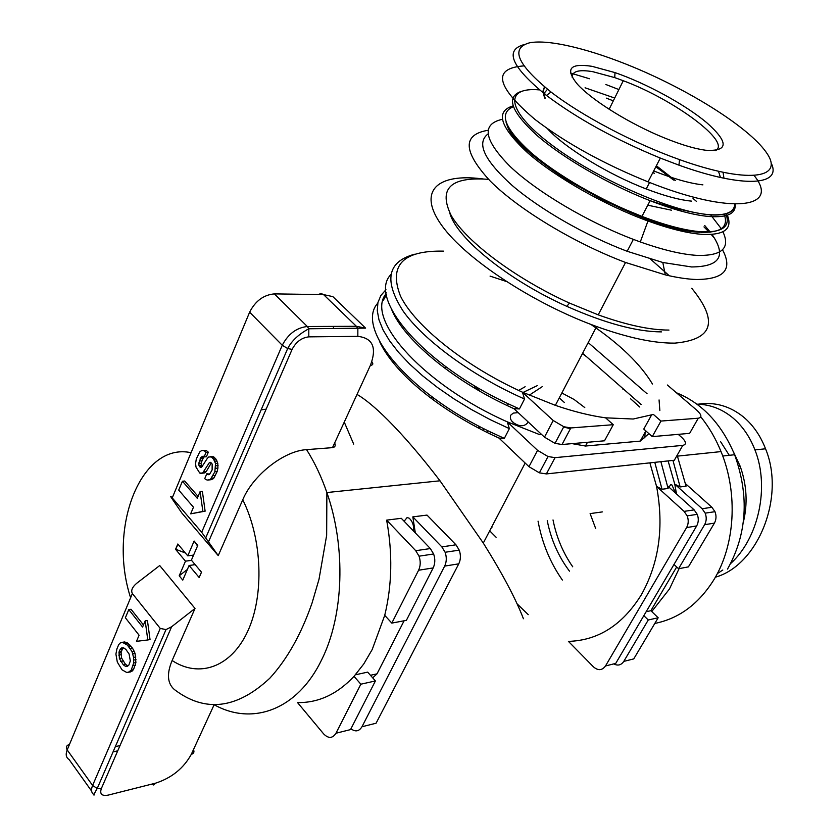 <?xml version="1.0" encoding="UTF-8"?>
<svg xmlns="http://www.w3.org/2000/svg" width="839" height="839" viewBox="0 0 839 839"><rect width="100%" height="100%" fill="white"/><g stroke="black" fill="none" stroke-linecap="round" stroke-linejoin="round"><path stroke-width="1.26" d="M404.125 521.26L407.083 517.579L409.117 518.145C412.589 521.376 414.078 525.696 413.585 531.108M547.259 520.736C551.066 539.729 558.47 556.54 569.482 571.16M553.016 519.939C556.498 537.338 563.074 552.953 572.743 566.807M668.935 487.123L670.76 484.648L671.903 484.942L675.689 493.227M605.506 665.956L686.606 527.563L696.664 525.959L615.721 663.408L605.506 665.956C602.129 670.518 598.134 670.843 593.53 666.921L568.423 641.384C598.28 640.482 622.601 624.929 641.384 594.725C659.087 562.99 664.142 526.892 656.57 486.421L649.879 462.866M372.694 677.849L377.015 673.843L370.45 675.29M355.411 674.797L367.681 672.133L375.411 680.943L350.524 729.605L335.978 733.244C332.559 738.53 328.448 738.75 323.644 733.905L297.53 702.579C318.401 702.946 337.236 694.199 354.027 676.349L363.748 663.985L372.212 649.522L384.734 615.333C392.086 585.045 392.715 553.321 386.643 520.138L401.294 518.303L430.344 548.559L415.735 550.699L419.039 556.184C420.738 561.249 420.591 565.937 418.588 570.247L433.176 567.919C435.179 563.651 435.326 559.005 433.637 553.992L430.344 548.559M584.783 407.586L574.096 399.479L561.836 392.977M475.493 386.915L473.28 387.345M434.434 398.588L432.505 399.322M479.856 426.652L478.88 428.299M386.443 294.783L383.287 300.341L386.139 292.58M528.245 422.017C525.571 425.824 521.743 426.694 516.761 424.639L514.108 423.16C510.972 421.042 509.808 418.42 510.615 415.284L513.258 413.103L518.166 412.631M691.766 288.291C718.708 321.337 713.098 339.617 674.923 343.12C654.326 343.392 628.222 337.865 596.602 326.539C533.74 303.791 466.432 259.471 442.205 226.048C417.602 192.456 435.661 174.26 477.674 178.35L483.212 178.959M443.716 251.144C402.93 250.274 388.509 265.25 400.465 296.052C414.917 325.857 465.226 366.244 522.424 392.17L555.366 405.342C573.54 411.582 590.289 415.735 605.601 417.832L633.204 419.018L653.392 414.435L660.964 421.063L698.268 418.221L689.637 433.354L652.27 436.626L643.765 429.086L651.421 415.263M385.049 295.066C366.821 321.264 425.404 385.793 507.27 421.828L509.346 428.624L504.344 438.378L498.964 438.073L489.63 433.721C456.636 417.528 429.274 399.028 407.523 378.253C394.089 365.154 384.755 352.862 379.511 341.358M582.392 353.68L586.377 356.565M353.691 444.125L344.263 422.101M357.015 394.393C365.143 399.102 375.4 407.618 387.786 419.92C403.968 436.144 421.377 456.437 440.003 480.799L483.295 543.064C502.362 573.53 515.744 598.763 523.431 618.742M679.097 568.643L669.449 589.009L651.735 611.547L658.175 617.766L648.274 619.979L643.828 615.679M491.927 527.532L491.801 526.808M538.051 521.145C542.078 543.032 550.185 562.675 562.361 580.043M654.808 623.44C678.877 618.616 698.52 604.132 713.727 580.001C735.174 545.298 738.299 493.29 721.037 451.592C715.761 438.65 709.007 427.072 700.796 416.847M720.617 441.713L729.269 455.315M676.391 392.746C702.222 403.286 721.634 423.957 734.618 454.738C749.426 495.985 747.056 534.097 727.528 569.083M698.153 404.199C714.765 401.661 729.982 406.013 743.784 417.235C753.202 425.247 760.449 435.756 765.546 448.792C785.692 497.16 757.858 565.371 715.363 577.201M696.968 404.178C710.161 404.398 722.201 409.033 733.087 418.074C742.546 426.149 749.825 436.762 754.943 449.903C769.845 487.04 758.529 538.281 730.685 563.504M487.973 133.988C476.174 143.06 484.218 160.197 512.105 185.398C539.917 209.341 585.643 235.591 627.163 251.281L662.81 262.492L691.525 266.949C719.925 266.76 726.752 255.916 711.996 234.417M502.309 119.316C481.187 124.067 483.778 139.777 510.091 166.458C536.897 191.869 587.51 221.947 633.361 239.377L640.304 241.947C663.376 250.137 682.537 254.626 697.765 255.423C722.106 255.853 730.496 247.977 722.924 231.784M513.038 105.903C495.031 111.346 499.887 126.962 527.605 152.761C555.512 177.228 604.992 205.377 647.96 221.014C669.9 228.932 688.095 233.389 702.558 234.385C724.476 235.245 732.751 228.858 727.361 215.214M722.515 249.76C732.961 269.392 724.309 279.303 696.559 279.502C687.665 279.23 677.241 277.688 665.275 274.867L625.548 262.471C574.453 243.226 518.376 209.31 490.249 181.077C462.96 151.481 462.226 134.555 488.036 130.286M668.966 330.073C650.267 330.126 626.681 325.06 598.207 314.856L569.503 303.089C515.796 278.737 466.872 242.062 451.372 215.854C438.052 188.838 450.165 176.651 487.7 179.294M661.478 331.887C636.56 331.772 605.003 323.256 566.797 306.34C508.109 280.09 456.479 238.003 449.851 213.179M680.796 209.142L676.087 209.656M572.177 77.314C572.072 71.21 578.973 69.343 592.869 71.703L614.746 77.618L623.272 80.722C674.147 99.6 731.839 142.263 715.562 150.58M705.62 150.244C728.619 151.607 728.955 142.389 706.616 122.578C684.991 104.487 646.166 83.344 614.987 72.594L592.04 66.333C569.765 62.925 564.909 68.913 577.484 84.309C590.981 99.18 624.3 120.47 656.811 134.722C676.58 143.301 692.846 148.472 705.62 150.244M524.239 44.572C504.05 50.036 511.454 66.994 546.451 95.426C577.421 118.687 615.386 139.578 660.324 158.078L678.95 165.157C744.183 188.712 782.504 185.335 771.114 162.965M618.888 89.574L605.852 84.498M589.46 78.74L570.415 73.024M523.819 65.893C492.105 68.295 495.839 86.155 535.03 119.474C565.633 142.903 603.304 163.699 648.044 181.864C731.681 215.434 780.469 208.135 754.251 175.697M547.385 128.629C564.983 147.926 608.149 174.407 646.229 188.953C664.436 195.938 679.569 199.997 691.619 201.14M506.84 124.203C513.741 157.208 645.128 231.239 699.778 232.225M647.781 205.188L671.42 210.19M678.279 210.295L682.652 209.645M673.591 180.028L655.972 166.521M700.848 232.288C721.026 232.885 728.808 226.887 724.183 214.302M551.034 92.038C517.254 64.613 510.07 48.222 529.461 42.841C548.863 38.909 590.876 49.333 634.662 67.655C693.968 92.5 752.027 129.804 767.444 154.114C783.616 178.665 746.941 183.825 679.527 159.62C634.305 143.521 581.962 115.929 551.034 92.038L546.451 95.426M655.804 166.835L664.31 172.97M710.318 232.151L704.718 225.502M684.687 210.18L685.337 210.694M703.973 226.887L709.228 232.246M711.252 234.459L714.681 238.465M650.613 259.209L669.333 275.79M721.278 228.722L710.696 214.952M696.496 201.402L693.035 198.486M602.371 511.905L590.111 513.604L595.648 528.455M722.799 570.017L717.324 573.593M645.097 432.337L644.845 437.916M555.03 457.654L682.799 445.373L674.315 460.254L546.378 473.92L555.03 457.654L548.024 456.531L537.558 450.344L528.979 466.683L539.383 472.85L546.378 473.92M667.351 384.996L697.01 410.407C701.708 414.833 702.128 417.434 698.268 418.221M414.529 254.248C387.293 261.653 383.559 280.708 403.349 311.416C424.377 340.865 472.598 376.145 524.532 399.007L522.424 392.17L553.216 420.507L544.48 437.15L554.999 443.349L562.015 444.513L570.835 427.942L563.798 426.726L553.216 420.507M524.532 399.007L519.435 408.939L513.971 408.719L544.48 437.15M540.61 433.543L539.97 434.749L507.27 421.828L537.558 450.344M498.964 438.073L528.979 466.683M678.237 434.35L681.698 437.381C686.312 441.828 686.68 444.492 682.799 445.373M415.315 532.912L412.83 516.866L427.009 515.094L455.965 544.805L441.838 546.881L445.121 552.261C446.809 557.243 446.652 561.857 444.66 566.094L458.765 563.839L376.071 723.228L361.976 726.752C359.082 731.43 355.411 732.111 350.954 728.776M334.667 442.95C335.81 445.624 335.097 447.187 332.506 447.638L306.571 449.641C283.676 450.816 252.675 475.608 242.765 499.782L218.234 555.607L181.864 513.048L171.974 498.597C170.16 495.87 170.244 495.639 172.236 497.894L201.675 532.283L218.234 555.607M667.634 485.959L694.157 509.892L684.079 511.371L687.172 515.859C688.735 520.044 688.546 523.945 686.606 527.563M660.891 461.691L668.117 488.476L662.023 489.252L656.57 486.421L684.079 511.371M676.496 493.951L674.755 484.145L668.117 460.915M517.107 603.86L528.245 614.651M486.767 432.326L487.679 430.627M523.043 392.453L537.296 385.625M685.589 483.757L711.902 507.291L702.107 508.728L705.18 513.153C706.732 517.275 706.543 521.124 704.603 524.69L714.398 523.137C716.328 519.593 716.516 515.775 714.975 511.685L711.902 507.291M677.167 455.241L686.061 486.18L680.135 486.945L674.755 484.145L702.107 508.728M658.175 617.766L633.739 658.909L623.786 661.394C621.175 665.191 617.84 666.019 613.76 663.901M696.664 525.959C698.604 522.361 698.803 518.492 697.24 514.349L694.157 509.892M412.83 516.866L441.838 546.881M335.978 733.244L360.843 684.194L354.027 676.349M386.643 520.138L415.735 550.699M375.411 680.943L360.843 684.194M361.976 726.752L444.66 566.094M458.765 563.839C460.768 559.644 460.926 555.072 459.237 550.143L455.965 544.805M714.398 523.137L688.41 566.87L678.562 568.737L704.603 524.69M529.252 395.19L542.277 386.643M622.444 388.803L624.615 390.072M680.135 486.945L672.941 460.401M639.779 407.051L630.561 398.766M482.897 430.376L483.799 428.687M518.659 390.439L525.141 386.727M662.023 489.252L654.777 462.341M479.1 426.254L478.146 427.921M504.344 438.378L490.658 432.085C407.806 392.914 354.928 327.892 377.791 303.173M385.961 289.696L380.864 295.506L377.928 302.533L377.277 310.703L378.987 319.9L383.098 330L389.6 340.833L398.441 352.223L409.505 363.948L422.615 375.799L437.549 387.534L454.025 398.913L471.717 409.705L490.291 419.678L509.346 428.624M519.435 408.939L508.35 403.863C423.265 364.273 367.503 298.443 390.796 274.678M513.971 408.719L507.196 405.573C451.392 379.312 403.811 339.103 391.928 310.21M490.07 276.115L506.116 281.401M590.845 324.389C619.916 344.2 640.451 364.074 652.448 384M570.835 427.942L613.267 424.702L605.601 417.832M562.015 444.513L604.5 440.8L613.267 424.702M660.964 421.063L652.27 436.626M570.384 428.771L563.661 426.988M659.066 399.951L659.853 410.586M572.083 443.632L585.444 446.033L587.468 442.289M645.862 430.952L640.22 441.104L648.893 433.637M585.444 446.033L640.22 441.104M433.176 567.919L406.38 620.346L391.803 623.104L418.588 570.247M384.734 615.333L391.803 623.104M377.015 673.843L404.104 620.776M673.99 564.469L678.562 568.737M623.786 661.394L648.274 619.979M646.156 611.725L650.865 610.708L676.674 566.975M651.735 611.547L650.865 610.708M195.015 608.453L171.628 626.743L166.007 629.586L160.249 628.432L132.373 593.54C130.769 590.572 132.195 587.164 136.673 583.304L159.714 565.549L195.015 608.453L172.131 660.513C166.636 673.644 167.339 683.282 174.229 689.406M121.34 642.433L124.665 641.961L127.643 643.02L132.562 648.211L135.069 653.403L135.897 662.569L133.474 669.711L130.496 671.934L126.689 672.459L121.991 669.784L117.313 662.076L115.908 654.084L116.915 648.904L118.698 644.646L120.197 642.999L122.431 642.349L127.444 645.139L131.996 651.494L133.579 657.44L133.663 662.978L131.241 670.13L128.273 672.364M128.787 609.607L142.578 627.037L145.199 620.86L147.79 639.958L136.495 641.342L139.096 635.228L125.368 617.777L128.787 609.607L131.031 609.261L143.459 624.95M145.199 620.86L147.433 620.493L150.034 639.57L147.79 639.958M266.173 409.107L261.118 409.893M201.916 450.354L206.541 450.69L208.324 452.19L206.394 456.762L204.118 456.94L203.206 456.164L200.878 457.538L198.633 463.652L199.441 466.494L200.605 467.491L201.748 467.04L207.411 458.251L208.712 456.982L211.344 456.951L213.609 459.206L215.529 463.495L214.857 471.78L210.505 479.31L207.747 480.086L205.943 479.677L204.737 478.639L206.803 473.752L208.471 474.685L209.603 474.255L212.12 469.955L212.162 464.03L210.558 462.341L209.205 462.876L202.587 473.07L199.734 473.039L196.011 467.103L195.581 463.579L196.295 458.975L199.745 451.917L201.916 450.354L204.265 450.858L206.048 452.357L204.118 456.94M203.825 456.689L200.909 463.464L202.094 466.641M210.18 456.71L213.62 456.783L215.875 459.027L217.794 463.317L217.909 468.089L217.133 471.581L213.987 477.936L211.323 479.667L207.747 480.086M206.803 473.752L209.729 474.119M211.302 462.981L206.237 471.528L204.852 472.881L200.626 473.416M182.43 481.219L197.259 498.303L200.112 491.591L202.86 511.412L190.652 513.856L193.473 507.207L178.717 490.102L182.43 481.219L184.695 481.02L198.067 496.394M200.112 491.591L202.377 491.371L205.125 511.171L190.652 513.856M205.125 511.171L202.86 511.412M120.208 649.25L121.456 647.981L123.574 647.823L125.892 649.449L129.091 653.98L130.328 660.943L128.828 665.138L127.392 666.323L125.347 666.25L123.281 664.792L119.379 658.489L119.086 651.903L120.208 649.25L122.431 648.851L123.448 647.834M132.08 671.19L129.846 671.62M133.474 669.711L131.241 670.13M135.373 665.254L133.139 665.673M135.897 662.569L133.663 662.978M136.002 659.643L133.768 660.052M135.813 657.031L133.579 657.44M135.069 653.403L132.835 653.812M134.23 651.095L131.996 651.494M132.562 648.211L130.328 648.61M130.884 646.061L128.65 646.45M129.678 644.751L127.444 645.139M127.643 643.02L125.41 643.408M126.385 642.38L124.151 642.768M124.665 641.961L122.431 642.349M127.958 665.851L125.514 664.383L121.613 658.091L121.078 652.553L122.431 648.851M121.319 651.504L119.086 651.903M121.078 652.553L118.844 652.952M120.994 654.714L118.76 655.112M121.613 658.091L119.379 658.489M122.934 661.017L120.701 661.426M125.514 664.383L123.281 664.792M127.58 665.841L125.347 666.25M204.852 472.881L202.587 473.07M206.237 471.528L203.961 471.717M211.008 462.729L209.205 462.876M209.31 474.371L207.684 474.507M211.323 479.667L209.047 479.866M212.781 479.111L210.505 479.31M213.987 477.936L211.711 478.136M215.487 475.43L213.211 475.629M217.133 471.581L214.857 471.78M217.909 468.089L215.633 468.288M218.077 465.582L215.801 465.76M217.794 463.317L215.529 463.495M217.039 461.01L214.763 461.188M215.875 459.027L213.609 459.206M214.648 457.654L212.372 457.832M213.62 456.783L211.344 456.951M201.706 466.306L199.441 466.494M201.245 465.488L198.969 465.676M200.909 463.464L198.633 463.652M201.486 460.842L199.21 461.02M202.44 458.587L200.164 458.755M203.153 457.36L200.878 457.538M203.342 456.28L202.042 456.374M208.324 452.19L206.048 452.357M206.541 450.69L204.265 450.858M191.386 560.169L201.496 572.198L199.168 577.526L189.09 565.486L182.776 580.116L179.2 575.795L185.482 561.165L175.561 549.314L177.816 544.008L187.768 555.848L194.124 541.04L197.784 545.34L191.386 560.169M195.162 564.657L189.09 565.486M200.699 574.012L201.433 572.125M179.2 575.795L187.38 569.45M193.222 564.92L194.533 563.913M185.482 561.165L191.544 560.358M193.211 555.942L191.607 555.345M185.346 552.974L175.77 549.283L177.931 544.144M193.578 555.093L187.768 555.848M197.522 545.948L194.124 541.04M214.459 704.896C252.633 726.029 297.593 709.763 321.641 659.821C343.78 615.732 346.14 547.521 326.874 492.545C321.431 476.741 314.656 462.436 306.571 449.641M733.496 452.011L740.187 466.274C746.815 484.932 747.864 503.631 743.302 522.382M547.5 89.28L544.899 92.311L544.511 96.506M544.742 97.618L544.993 98.488M652.794 172.656L654.336 173.264L652.941 172.373M720.449 177.469L718.53 171.376M613.309 100.848L606.366 98.142M585.077 87.791L614.704 98.037M723.082 172.394L723.942 178.225M725.987 213.851C730.622 226.698 722.41 232.676 701.331 231.774C685.725 230.652 665.925 225.523 641.95 216.399C601.332 200.773 556.299 174.701 530.227 151.953C504.239 128.021 498.607 112.94 513.321 106.721M521.344 91.367C505.676 96.779 510.878 111.44 536.929 135.362C563.105 158.141 608.925 184.664 650.12 200.689C674.157 209.939 693.968 215.224 709.553 216.546C727.612 217.679 736.16 213.536 735.174 204.118M734.712 204.108C734.461 212.257 725.976 215.77 709.249 214.648C672.196 212.131 595.847 178.529 551.024 144.413C505.739 110.276 503.977 86.574 539.529 89.909M675.29 180.542L656.371 165.734M702.893 184.863C689.931 183.447 673.528 178.801 653.696 170.925M545.088 98.299C542.56 93.381 542.445 89.626 544.721 87.036M117.733 750.821L113.055 751.901M160.249 628.432L92.594 785.461L67.193 749.93L132.373 593.54M91.629 791.104L69.081 759.494C66.071 757.638 65.432 754.45 67.193 749.93C65.641 747.224 66.407 745.368 69.511 744.371M214.06 704.896L191.282 754.376C183.573 768.325 171.691 777.921 155.635 783.154L108.179 795.12C101.844 796.232 99.558 794.061 101.32 788.618L97.219 788.482L92.594 785.461C90.832 789.782 91.304 792.865 93.989 794.701M208.68 541.47L292.108 349.391C296.073 341.861 301.641 337.687 308.804 336.858L357.834 336.355C372.883 338.075 377.057 347.755 370.377 365.385L332.506 447.638M101.32 788.618L171.628 626.743M151.272 784.255L153.715 784.989L155.635 783.154M193.463 749.626C194.533 751.975 193.809 753.558 191.282 754.376M172.236 497.894L249.634 312.171C255.381 300.96 263.635 294.856 274.405 293.881L323.56 294.604L320.991 293.451L318.411 294.531M337.089 300.698L365.605 328.133L356.376 326.298L323.56 294.604L332.852 296.618L340.655 304.127M357.834 336.355L357.854 328.489L356.376 326.298L307.315 326.507L274.405 293.881M308.804 336.858L308.804 328.773L307.315 326.507C296.545 327.692 288.197 333.943 282.25 345.269L201.675 532.283M249.634 312.171L282.25 345.269L287.683 348.542L205.859 537.547M292.108 349.391L287.683 348.542C291.689 340.791 298.736 334.205 308.804 328.773L365.605 328.133M370.377 365.385C372.998 365.122 373.491 363.906 371.855 361.735M242.765 499.782C262.345 539.141 264.379 595.491 247.683 631.358C231.071 667.383 199.074 678.342 172.131 660.513M130.611 597.767C107.717 527.7 140.795 441.807 191.072 452.693M564.374 402.5L559.267 397.875M641.153 404.555L582.612 353.261M514.108 423.16L511.78 420.979M480.443 391.561L473.794 385.311M555.366 405.342L596.602 326.539M431.005 398.2L431.77 396.616M445.31 368.625L446.138 366.937M722.746 456.017L734.618 454.738M733.317 451.602L740.187 466.274L738.656 466.453M627.163 251.281L633.361 239.377M647.96 221.014L640.304 241.947M598.207 314.856L625.548 262.471M566.797 306.34L569.503 303.089M662.81 262.492L665.275 274.867M614.746 77.618L614.987 72.594M646.229 188.953L649.575 182.462M734.88 204.108C734.702 212.34 726.228 215.927 709.469 214.868C692.427 212.802 672.637 208.072 650.12 200.689L641.95 216.399L604.888 201.098L567.143 180.028C531.265 156.767 510.899 137.47 506.053 122.137M677.692 210.128L682.233 209.53M673.465 179.997L655.951 166.562M609.135 109.29L623.272 80.722M545.046 87.298C542.864 89.794 542.917 93.37 545.203 98.037M678.95 165.157L679.527 159.62M648.044 181.864L660.324 158.078M754.943 449.903L765.546 448.792M721.037 451.592L677.513 456.122M483.295 543.064L525.162 463.044M554.999 443.349L563.798 426.726M539.383 472.85L548.024 456.531M647.089 393.753L588.202 342.585M440.003 480.799L326.874 492.545L326.654 535.313L319.019 579.235L312.087 602.947C301.222 634.211 287.127 659.307 269.791 678.237C236.682 709.102 204.821 712.825 174.218 689.417M496.101 537.254L489.693 530.835M687.172 515.859L697.24 514.349M705.18 513.153L714.975 511.685M419.039 556.184L433.637 553.992M445.121 552.261L459.237 550.143M507.196 405.573L508.35 403.863M489.63 433.721L490.658 432.085M94.335 794.9C93.213 795.812 94.178 793.673 97.219 788.482L166.007 629.586M120.008 745.577L115.331 746.637M333.828 326.738L332.978 328.636"/></g></svg>
